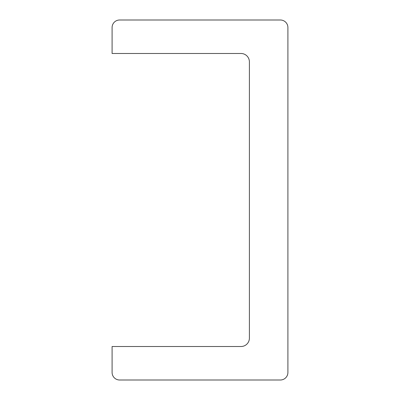 <?xml version="1.0" encoding="UTF-8"?>
<svg xmlns="http://www.w3.org/2000/svg" width="400" height="400" viewBox="0 0 400 400"><rect width="100%" height="100%" fill="white"/><g stroke="black" fill="none" stroke-linecap="round" stroke-linejoin="round"><path stroke-width="0.6" d="M280.37 380A7.535 7.535 0 0 0 287.905 372.465L287.905 27.535A7.535 7.535 0 0 0 280.37 20L119.63 20A7.535 7.535 0 0 0 112.095 27.535L112.095 53.49L241.025 53.49A8.37 8.37 0 0 1 249.395 61.86L249.395 338.14A8.37 8.37 0 0 1 241.025 346.51L112.095 346.51L112.095 372.465A7.535 7.535 0 0 0 119.63 380L280.37 380"/></g></svg>
